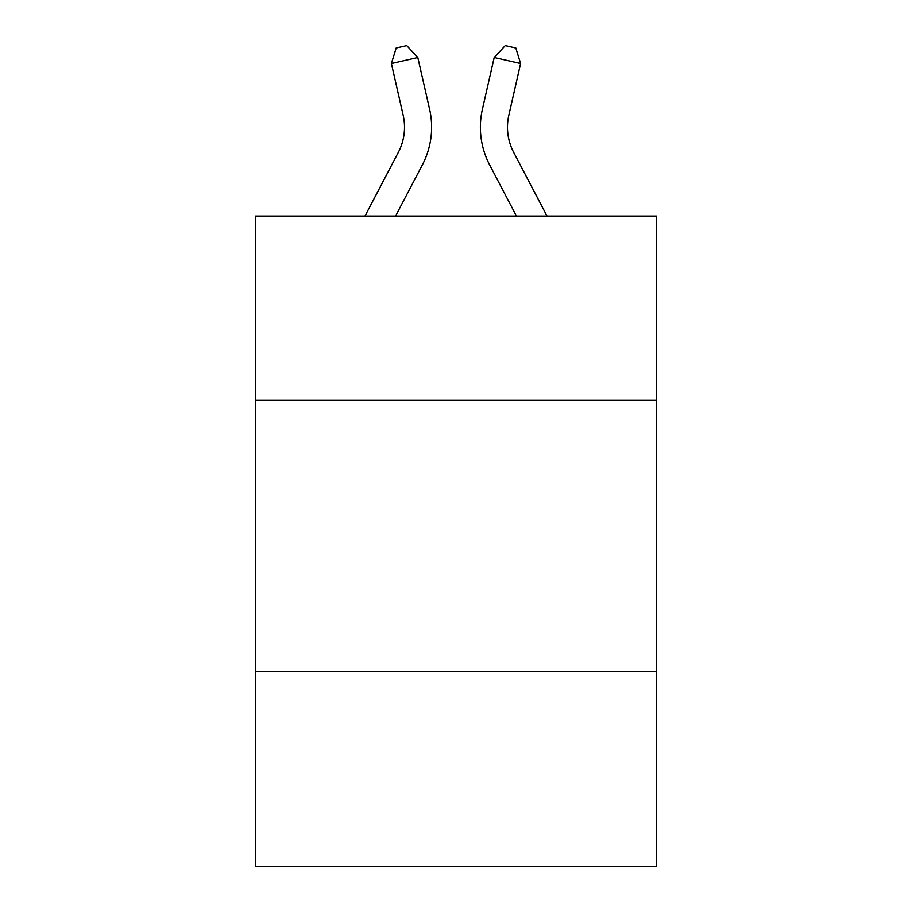 <?xml version="1.0" encoding="UTF-8"?>
<svg xmlns="http://www.w3.org/2000/svg" width="912" height="912" viewBox="0 0 912 912"><rect width="100%" height="100%" fill="white"/><g stroke="black" fill="none" stroke-linecap="round" stroke-linejoin="round"><path stroke-width="1.37" d="M656.503 400.368L656.503 216.121L255.497 216.121L255.497 400.368L656.503 400.368L656.503 866.4L255.497 866.4L255.497 400.368M656.503 671.312L255.497 671.312M364.948 216.121L398.327 152.395A54.196 54.196 -30.9 0 0 403.161 115.208L391.396 63.555L396.184 48.005L406.752 45.6L417.81 57.536L429.586 109.189A81.282 81.282 158 0 1 422.336 164.969L395.534 216.121M513.673 152.395A54.196 54.196 22 0 1 508.839 115.208A54.196 54.196 22 0 0 513.673 152.395A54.196 54.196 22 0 1 508.839 115.208A54.196 54.196 22 0 0 513.673 152.395A54.196 54.196 22 0 1 508.839 115.208A54.196 54.196 22 0 0 513.673 152.395A54.196 54.196 22 0 1 508.839 115.208A54.196 54.196 22 0 0 513.673 152.395A54.196 54.196 22 0 1 508.839 115.208A54.196 54.196 22 0 0 513.673 152.395A54.196 54.196 22 0 1 508.839 115.208A54.196 54.196 22 0 0 513.673 152.395A54.196 54.196 22 0 1 508.839 115.208A54.196 54.196 22 0 0 513.673 152.395A54.196 54.196 22 0 1 508.839 115.208A54.196 54.196 22 0 0 513.673 152.395A54.196 54.196 22 0 1 508.839 115.208A54.196 54.196 22 0 0 513.673 152.395L547.052 216.121L513.673 152.395A54.196 54.196 30.9 0 1 508.839 115.208L520.604 63.555L494.19 57.536L482.414 109.189A81.282 81.282 -158 0 0 489.664 164.969L516.466 216.121M398.327 152.395A54.196 54.196 -22 0 0 403.161 115.208A54.196 54.196 -22 0 1 398.327 152.395A54.196 54.196 -22 0 0 403.161 115.208A54.196 54.196 -22 0 1 398.327 152.395A54.196 54.196 -22 0 0 403.161 115.208A54.196 54.196 -22 0 1 398.327 152.395A54.196 54.196 -22 0 0 403.161 115.208A54.196 54.196 -22 0 1 398.327 152.395A54.196 54.196 -22 0 0 403.161 115.208A54.196 54.196 -22 0 1 398.327 152.395A54.196 54.196 -22 0 0 403.161 115.208A54.196 54.196 -22 0 1 398.327 152.395A54.196 54.196 -22 0 0 403.161 115.208A54.196 54.196 -22 0 1 398.327 152.395A54.196 54.196 -22 0 0 403.161 115.208A54.196 54.196 -22 0 1 398.327 152.395A54.196 54.196 -22 0 0 403.161 115.208A54.196 54.196 -22 0 1 398.327 152.395M417.81 57.536L429.586 109.189L417.81 57.536L429.586 109.189L417.81 57.536L429.586 109.189L417.81 57.536L429.586 109.189L417.81 57.536L429.586 109.189L417.81 57.536L429.586 109.189L417.81 57.536L429.586 109.189L417.81 57.536L429.586 109.189L417.81 57.536L429.586 109.189L417.81 57.536L391.396 63.555M494.19 57.536L482.414 109.189L494.19 57.536L482.414 109.189L494.19 57.536L482.414 109.189L494.19 57.536L482.414 109.189L494.19 57.536L482.414 109.189L494.19 57.536L482.414 109.189L494.19 57.536L482.414 109.189L494.19 57.536L482.414 109.189L494.19 57.536L482.414 109.189L494.19 57.536L505.248 45.6L515.816 48.005L520.604 63.555"/></g></svg>
